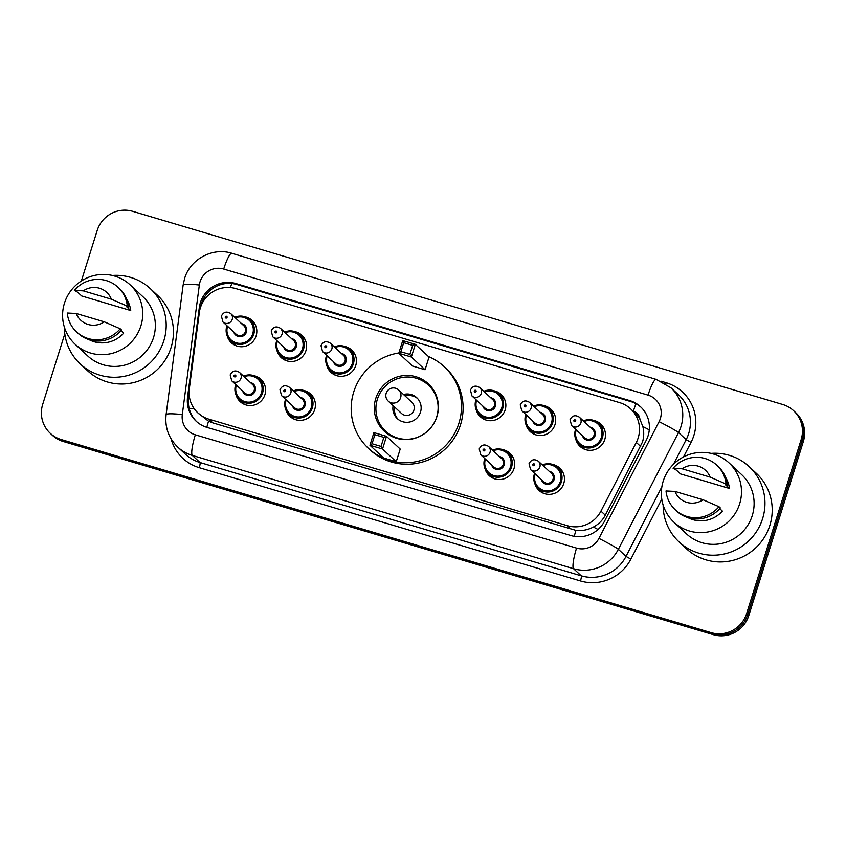 <?xml version="1.0" encoding="UTF-8"?>
<svg xmlns="http://www.w3.org/2000/svg" width="846" height="846" viewBox="0 0 846 846"><rect width="100%" height="100%" fill="white"/><g stroke="black" fill="none" stroke-linecap="round" stroke-linejoin="round"><path stroke-width="1.27" d="M502.81 449.649A15.239 14.953 132.9 0 1 513.956 468.737A15.239 14.953 132.9 0 1 485.044 468.8M303.587 390.45A15.239 14.953 132.9 0 1 314.723 409.538A15.239 14.953 132.9 0 1 285.811 409.591M253.779 375.645A15.239 14.953 132.9 0 1 264.914 394.733A15.239 14.953 132.9 0 1 236.002 394.796M552.618 464.454A15.239 14.953 132.9 0 1 563.764 483.542A15.239 14.953 132.9 0 1 534.852 483.595M294.799 331.621A15.239 14.953 132.9 0 1 305.935 350.699A15.239 14.953 132.9 0 1 277.023 350.762M244.991 316.816A15.239 14.953 132.9 0 1 256.137 335.904A15.239 14.953 132.9 0 1 227.214 335.957M494.032 390.82A15.239 14.953 132.9 0 1 505.168 409.908A15.239 14.953 132.9 0 1 476.256 409.961M344.608 346.416A15.239 14.953 132.9 0 1 355.743 365.504A15.239 14.953 132.9 0 1 326.831 365.557M543.841 405.625A15.239 14.953 132.9 0 1 554.976 424.703A15.239 14.953 132.9 0 1 526.064 424.766M593.638 420.42A15.239 14.953 132.9 0 1 604.784 439.508A15.239 14.953 132.9 0 1 575.872 439.56M197.911 412.922A28.574 28.034 -47.1 0 0 208.835 419.151L567.338 525.683A28.574 28.034 -47.1 0 0 600.935 511.121L636.319 442.447A28.574 28.034 -47.1 0 0 638.201 437.858A28.574 28.034 -47.1 0 0 630.672 408.904A28.574 28.034 -47.1 0 0 619.748 402.675L235.886 288.613A28.574 28.034 -47.1 0 0 199.328 312.597L189.314 388.811A28.574 28.034 -47.1 0 0 197.911 412.922L208.539 421.202L212.875 422.894L575.946 530.379C582.059 531.045 587.875 529.934 593.384 527.037C598.577 524.319 602.553 520.364 605.302 515.182L642.548 441.887C644.018 436.779 644.113 431.65 642.812 426.5L639.914 419.235A9.528 9.348 -47.1 0 0 633.368 411.251A28.574 4.949 -73.5 0 1 635.949 403.711M630.672 408.904L634.701 412.647A28.574 28.034 132.9 0 1 639.914 419.235M648.099 435.732A28.574 28.034 -47.1 0 0 640.57 406.789A28.574 28.034 -47.1 0 0 629.646 400.56L235.875 283.547A28.574 28.034 -47.1 0 0 199.318 307.532L187.548 397.081A28.574 28.034 -47.1 0 0 196.145 421.192A28.574 28.034 -47.1 0 0 207.069 427.42L571.039 535.571A28.574 28.034 -47.1 0 0 604.636 521.02L646.217 440.332A28.574 28.034 -47.1 0 0 648.099 435.732M200.618 307.087A28.574 28.034 132.9 0 1 236.943 284.542L630.725 401.554A28.574 28.034 132.9 0 1 641.099 407.296M81.353 280.999L97.195 230.482A28.574 28.034 132.9 0 1 132.674 211.331L782.687 404.483A28.574 28.034 132.9 0 1 793.611 410.712A28.574 28.034 132.9 0 1 801.141 439.666L746.658 613.519A28.574 28.034 132.9 0 1 711.179 632.671L61.166 439.518A28.574 28.034 132.9 0 1 50.242 433.289A28.574 28.034 132.9 0 1 42.702 404.335L64.804 333.832M793.611 410.712L795.758 412.711A28.574 28.034 132.9 0 1 803.298 441.665L748.805 615.518L747.737 614.524A28.574 28.034 132.9 0 1 712.247 633.675L62.244 440.512A28.574 28.034 132.9 0 1 51.31 434.284A28.574 28.034 132.9 0 0 62.244 440.512L712.247 633.675A28.574 28.034 132.9 0 0 747.737 614.524L802.22 440.66L747.737 614.524L746.658 613.519M794.69 411.716A28.574 28.034 132.9 0 1 802.22 440.66A28.574 28.034 132.9 0 0 794.69 411.716M196.695 421.678A28.574 28.034 132.9 0 1 188.616 398.075L189.123 394.257M748.805 615.518A28.574 28.034 132.9 0 1 713.326 634.669L63.313 441.517A28.574 28.034 132.9 0 1 52.389 435.288L50.242 433.289M711.126 453.393A51.426 50.464 132.9 0 1 749.048 466.548A51.426 50.464 132.9 0 1 762.606 518.651A51.426 50.464 132.9 0 1 679.063 541.916A51.426 50.464 132.9 0 1 663.148 505.073M749.048 466.548L756.303 473.284A51.426 50.464 132.9 0 1 769.86 525.387A51.426 50.464 132.9 0 1 686.318 548.652L679.063 541.916M663.211 481.152A40.471 39.72 132.9 0 1 728.966 462.847A40.471 39.72 132.9 0 1 739.637 503.856A40.471 39.72 132.9 0 1 673.881 522.162A40.471 39.72 132.9 0 1 663.211 481.152M728.966 462.847L741.593 474.574A40.471 39.72 132.9 0 1 752.263 515.584A40.471 39.72 132.9 0 1 686.518 533.889L673.881 522.162M719.735 508.636L722.399 511.111A28.574 28.034 132.9 0 1 687.819 517.583M703.047 499.764A19.046 18.686 132.9 0 1 674.971 491.42L703.047 499.764L718.984 506.701A30.477 29.906 132.9 0 1 675.32 509.842A30.477 29.906 132.9 0 1 666.024 490.966L674.971 491.42M718.984 506.701L720.327 507.949A30.477 29.906 132.9 0 1 676.663 511.09L675.32 509.842M725.456 484.726L729.485 488.47L680.448 473.897L676.419 470.154L673.109 468.324A30.477 29.906 132.9 0 1 716.784 465.184A30.477 29.906 132.9 0 1 726.08 484.06L727.423 485.308L725.456 484.726M725.424 477.081A28.574 28.034 132.9 0 1 729.485 488.47M682.066 468.779A19.046 18.686 132.9 0 1 710.143 477.123L682.066 468.779L673.109 468.324M710.143 477.123L726.08 484.06M716.784 465.184L718.127 466.432A30.477 29.906 132.9 0 1 727.423 485.308M428.467 356.536A55.709 54.662 132.9 0 1 444.245 366.709A55.709 54.662 132.9 0 1 458.934 423.159A55.709 54.662 132.9 0 1 368.433 448.359A55.709 54.662 132.9 0 1 353.744 391.899A55.709 54.662 132.9 0 1 398.868 352.962M444.245 366.709L445.863 368.2A55.709 54.662 132.9 0 1 460.552 424.66A55.709 54.662 132.9 0 1 370.051 449.85L368.433 448.359M436.906 416.613A32.381 31.767 132.9 0 1 384.306 431.259A32.381 31.767 132.9 0 1 375.772 398.445A32.381 31.767 132.9 0 1 428.372 383.809A32.381 31.767 132.9 0 1 436.906 416.613M425.062 369.744L429.038 357.065L415.333 344.343L411.357 357.012L425.062 369.744L412.478 366.001L398.773 353.279L402.749 340.6L415.333 344.343L412.7 345.369L403.711 342.693L400.867 351.746L409.855 354.421L412.7 345.369M396.235 461.736L400.2 449.057L386.506 436.335L382.529 449.015L396.235 461.736L383.65 458.003L369.945 445.271L373.911 432.602L386.506 436.335L383.862 437.361L374.873 434.696L372.039 443.748L381.028 446.424L383.862 437.361M409.855 354.421L411.357 357.012L398.773 353.279L400.867 351.746M381.028 446.424L382.529 449.015L369.945 445.271L372.039 443.748M374.873 434.696L373.911 432.602M403.711 342.693L402.749 340.6M377.348 399.344A31.429 30.837 132.9 0 1 428.393 385.131A31.429 30.837 132.9 0 1 436.684 416.972A31.429 30.837 132.9 0 1 385.628 431.185A31.429 30.837 132.9 0 1 377.348 399.344M393.136 405.668A14.287 14.012 -47.1 0 0 397.292 418.622A14.287 14.012 -47.1 0 0 420.494 412.161A14.287 14.012 -47.1 0 0 403.51 394.5M388.261 401.141L401.564 413.493A7.614 7.477 -47.1 0 0 413.937 410.046A7.614 7.477 -47.1 0 0 411.928 402.326L398.625 389.974A7.614 7.614 0 0 0 386.823 391.783A7.614 7.614 0 0 0 388.261 401.141A7.614 7.477 -47.1 0 0 400.634 397.694A7.614 7.477 -47.1 0 0 398.625 389.974M417.512 398.466A14.287 14.012 -47.1 0 0 405.118 396.002M394.754 407.169A14.287 14.012 -47.1 0 0 398.128 419.341M112.359 275.468A51.426 50.464 132.9 0 1 150.281 288.613A51.426 50.464 132.9 0 1 163.838 340.727A51.426 50.464 132.9 0 1 80.296 363.981A51.426 50.464 132.9 0 1 64.381 327.148M150.281 288.613L157.536 295.349A51.426 50.464 132.9 0 1 171.093 347.463A51.426 50.464 132.9 0 1 87.55 370.717L80.296 363.981M64.444 303.217A40.471 39.72 132.9 0 1 130.199 284.912A40.471 39.72 132.9 0 1 140.87 325.932A40.471 39.72 132.9 0 1 75.125 344.237A40.471 39.72 132.9 0 1 64.444 303.217M130.199 284.912L142.826 296.639A40.471 39.72 132.9 0 1 153.496 337.66A40.471 39.72 132.9 0 1 87.751 355.965L75.125 344.237M120.967 330.712L123.632 333.176A28.574 28.034 132.9 0 1 89.052 339.658M104.28 321.829A19.046 18.686 132.9 0 1 76.203 313.485L104.28 321.829L120.217 328.777A30.477 29.906 132.9 0 1 76.552 331.918A30.477 29.906 132.9 0 1 67.257 313.031L76.203 313.485M120.217 328.777L121.56 330.025A30.477 29.906 132.9 0 1 77.895 333.165L76.552 331.918M126.689 306.802L130.728 310.545L81.692 295.973L77.652 292.23L74.353 290.4A30.477 29.906 132.9 0 1 118.017 287.259A30.477 29.906 132.9 0 1 127.312 306.136L128.655 307.384L126.689 306.802M126.667 299.146A28.574 28.034 132.9 0 1 130.728 310.545M83.299 290.855A19.046 18.686 132.9 0 1 111.376 299.198L83.299 290.855L74.353 290.4M111.376 299.198L127.312 306.136M118.017 287.259L119.36 288.497A30.477 29.906 132.9 0 1 128.655 307.384M640.686 446.508L636.319 442.447M203.907 298.067A28.574 3.225 7.5 0 1 205.567 298.152M574.254 536.322A28.574 4.949 -73.5 0 1 575.946 530.379M593.384 527.037A28.574 1.502 27.3 0 1 598.048 529.49M206.815 427.336A28.574 4.949 -73.5 0 1 208.539 421.202M642.812 426.5A28.574 1.502 27.3 0 1 649.284 429.874M189.208 408.565A28.574 3.225 7.5 0 1 194.337 408.872M230.366 287.555A28.574 4.949 -73.5 0 1 231.793 283.526M605.302 515.182L600.935 511.121M571.378 529.427L567.338 525.683M212.875 422.894L208.835 419.151M630.725 401.554L629.646 400.56M660.356 418.59A19.046 18.686 -47.1 0 0 648.057 395.135L223.704 269.039A19.046 18.686 -47.1 0 0 199.339 285.028L182.302 414.582A19.046 18.686 -47.1 0 0 195.32 434.812L576.549 548.102A19.046 18.686 -47.1 0 0 598.947 538.394L659.097 421.657A19.046 18.686 -47.1 0 0 660.356 418.59M670.984 387.828A38.091 37.383 132.9 0 1 681.03 426.426A38.091 37.383 132.9 0 1 678.513 432.56L686.169 439.666A38.091 37.383 -47.1 0 0 688.686 433.543A38.091 37.383 -47.1 0 0 678.64 394.945L670.984 387.828L656.168 379.378A19.046 3.299 106.5 0 0 648.057 395.135M656.168 379.378L231.815 253.282C212.653 247.064 190.117 259.183 184.565 278.609L183.138 285.049A19.046 2.147 7.5 0 1 199.339 285.028M661.086 381.218L666.162 382.73A4.759 0.825 -73.5 0 1 665.802 383.809M666.162 382.73A42.85 42.046 132.9 0 1 693.857 435.5A42.85 42.046 132.9 0 1 691.023 442.395L683.515 456.956M661.784 499.129L630.873 559.132A42.85 42.046 132.9 0 1 580.472 580.969L199.244 467.679A42.85 42.046 132.9 0 1 171.072 438.82M711.179 632.671L713.326 634.669M801.141 439.666L803.298 441.665M61.166 439.518L63.313 441.517M659.097 421.657A19.046 1.005 27.3 0 1 678.513 432.56L618.363 549.297L626.019 556.404L661.879 486.82M598.947 538.394A19.046 1.005 27.3 0 1 618.363 549.297A38.091 37.383 132.9 0 1 573.567 568.702L581.223 575.819A38.091 37.383 -47.1 0 0 626.019 556.404L630.873 559.132M673.49 464.264L686.169 439.666L691.023 442.395M576.549 548.102A19.046 3.299 106.5 0 0 573.567 568.702L192.338 455.423L199.994 462.529L581.223 575.819A4.759 0.825 -73.5 0 1 580.472 580.969M195.32 434.812A19.046 3.299 106.5 0 0 192.338 455.423A38.091 37.383 132.9 0 1 177.766 447.111L185.422 454.228A38.091 37.383 -47.1 0 0 199.994 462.529A4.759 0.825 -73.5 0 1 199.244 467.679M183.138 285.049L166.112 414.603A19.046 2.147 7.5 0 1 182.302 414.582M231.815 253.282A19.046 3.299 106.5 0 0 223.704 269.039M188.616 398.075L187.548 397.081M200.216 308.367L199.318 307.532M236.943 284.542L235.875 283.547M603.928 428.309L598.64 423.391L588.953 419.69L583.38 420.917A14.287 14.012 132.9 0 1 602.405 437.868A14.287 14.012 132.9 0 1 579.203 444.33A14.287 14.012 132.9 0 1 575.618 429.303L575.428 429.831C573.916 435.457 575.174 440.29 579.203 444.33L584.491 449.237M576.232 429.874A13.335 13.081 -47.1 0 0 576.2 429.99A13.335 13.081 -47.1 0 0 584.819 446.413A13.335 13.081 -47.1 0 0 597.815 423.92A13.335 13.081 -47.1 0 0 584.015 421.509M590.201 427.251A6.662 6.546 132.9 0 1 588.679 440.343A6.662 6.546 132.9 0 1 582.429 435.627M571.6 425.57L584.766 437.794A5.711 5.605 -47.1 0 0 594.051 435.214A5.711 5.605 -47.1 0 0 592.538 429.419L579.373 417.194A5.711 5.605 132.9 0 1 580.885 422.989A5.711 5.605 132.9 0 1 571.6 425.57L570.045 419.69C572.234 415.481 575.343 414.646 579.373 417.194M573.916 420.494A0.952 0.931 -47.1 0 0 574.529 421.668A0.952 0.931 -47.1 0 0 575.714 421.033A0.952 0.931 -47.1 0 0 575.1 419.859A0.952 0.931 -47.1 0 0 573.916 420.494M554.119 413.504L548.832 408.586L539.145 404.896L533.572 406.122A14.287 14.012 132.9 0 1 552.597 423.063A14.287 14.012 132.9 0 1 529.395 429.525A14.287 14.012 132.9 0 1 525.81 414.508L525.62 415.037C524.108 420.652 525.366 425.485 529.395 429.525L534.683 434.442M526.434 415.079A13.335 13.081 -47.1 0 0 526.392 415.196A13.335 13.081 -47.1 0 0 535.01 431.608A13.335 13.081 -47.1 0 0 548.007 409.126A13.335 13.081 -47.1 0 0 534.207 406.704M540.393 412.457A6.662 6.546 132.9 0 1 538.87 425.538A6.662 6.546 132.9 0 1 532.62 420.832M521.792 410.775L534.958 423A5.711 5.605 -47.1 0 0 544.242 420.409A5.711 5.605 -47.1 0 0 542.73 414.625L529.564 402.4A5.711 5.605 132.9 0 1 531.077 408.184A5.711 5.605 132.9 0 1 521.792 410.775L520.237 404.896C522.426 400.676 525.535 399.851 529.564 402.4M524.108 405.689A0.952 0.931 -47.1 0 0 524.721 406.863A0.952 0.931 -47.1 0 0 525.905 406.228A0.952 0.931 -47.1 0 0 525.292 405.054A0.952 0.931 -47.1 0 0 524.108 405.689M504.311 398.699L499.024 393.792L489.337 390.091L483.764 391.317A14.287 14.012 132.9 0 1 502.788 408.269A14.287 14.012 132.9 0 1 479.587 414.73A14.287 14.012 132.9 0 1 476.002 399.703L475.812 400.232C474.299 405.858 475.558 410.691 479.587 414.73L484.874 419.637M476.626 400.274A13.335 13.081 -47.1 0 0 476.584 400.391A13.335 13.081 -47.1 0 0 485.202 416.814A13.335 13.081 -47.1 0 0 498.199 394.321A13.335 13.081 -47.1 0 0 484.398 391.899M490.595 397.652A6.662 6.546 132.9 0 1 489.062 410.744A6.662 6.546 132.9 0 1 482.812 406.027M471.983 395.97L485.149 408.195A5.711 5.605 -47.1 0 0 494.434 405.615A5.711 5.605 -47.1 0 0 492.922 399.82L479.756 387.595A5.711 5.605 132.9 0 1 481.268 393.39A5.711 5.605 132.9 0 1 471.983 395.97L470.429 390.091C472.618 385.882 475.727 385.046 479.756 387.595M474.299 390.894A0.952 0.931 -47.1 0 0 474.913 392.068A0.952 0.931 -47.1 0 0 476.097 391.423A0.952 0.931 -47.1 0 0 475.484 390.249A0.952 0.931 -47.1 0 0 474.299 390.894M334.36 346.923A14.287 14.012 132.9 0 1 353.374 363.865A14.287 14.012 132.9 0 1 330.162 370.326A14.287 14.012 132.9 0 1 326.577 355.299M327.201 355.88A13.335 13.081 -47.1 0 0 327.159 355.986A13.335 13.081 -47.1 0 0 335.777 372.409A13.335 13.081 -47.1 0 0 348.774 349.916A13.335 13.081 -47.1 0 0 334.974 347.505M341.171 353.247A6.662 6.546 132.9 0 1 339.637 366.339A6.662 6.546 132.9 0 1 333.398 361.623M322.559 351.566L335.725 363.791A5.711 5.605 -47.1 0 0 345.009 361.21A5.711 5.605 -47.1 0 0 343.508 355.415L330.342 343.19A5.711 5.605 132.9 0 1 331.844 348.986A5.711 5.605 132.9 0 1 322.559 351.566L321.004 345.686C323.193 341.477 326.302 340.642 330.342 343.19M324.875 346.49A0.952 0.931 -47.1 0 0 325.499 347.664A0.952 0.931 -47.1 0 0 326.672 347.029A0.952 0.931 -47.1 0 0 326.059 345.855A0.952 0.931 -47.1 0 0 324.875 346.49M284.552 332.129A14.287 14.012 132.9 0 1 303.566 349.06A14.287 14.012 132.9 0 1 280.354 355.521A14.287 14.012 132.9 0 1 276.779 340.504M277.393 341.075A13.335 13.081 -47.1 0 0 277.361 341.192A13.335 13.081 -47.1 0 0 285.969 357.604A13.335 13.081 -47.1 0 0 298.966 335.122A13.335 13.081 -47.1 0 0 285.165 332.7M291.362 338.453A6.662 6.546 132.9 0 1 289.829 351.545A6.662 6.546 132.9 0 1 283.59 346.828M272.75 336.771L285.916 348.996A5.711 5.605 -47.1 0 0 295.201 346.405A5.711 5.605 -47.1 0 0 293.699 340.621L280.534 328.396A5.711 5.605 132.9 0 1 282.035 334.181A5.711 5.605 132.9 0 1 272.75 336.771L271.196 330.892C273.385 326.672 276.494 325.847 280.534 328.396M275.066 331.685A0.952 0.931 -47.1 0 0 275.69 332.859A0.952 0.931 -47.1 0 0 276.864 332.224A0.952 0.931 -47.1 0 0 276.251 331.05A0.952 0.931 -47.1 0 0 275.066 331.685M234.744 317.324A14.287 14.012 132.9 0 1 253.758 334.265A14.287 14.012 132.9 0 1 230.546 340.727A14.287 14.012 132.9 0 1 226.971 325.699M227.585 326.27A13.335 13.081 -47.1 0 0 227.553 326.387A13.335 13.081 -47.1 0 0 236.161 342.81A13.335 13.081 -47.1 0 0 249.168 320.317A13.335 13.081 -47.1 0 0 235.357 317.895M241.554 323.648A6.662 6.546 132.9 0 1 240.021 336.74A6.662 6.546 132.9 0 1 233.782 332.023M222.942 321.966L236.119 334.191A5.711 5.605 -47.1 0 0 245.393 331.611A5.711 5.605 -47.1 0 0 243.891 325.816L230.725 313.591A5.711 5.605 132.9 0 1 232.227 319.386A5.711 5.605 132.9 0 1 222.942 321.966L221.388 316.087C223.577 311.878 226.686 311.042 230.725 313.591M225.269 316.89A0.952 0.931 -47.1 0 0 225.882 318.064A0.952 0.931 -47.1 0 0 227.066 317.419A0.952 0.931 -47.1 0 0 226.442 316.256A0.952 0.931 -47.1 0 0 225.269 316.89M542.371 464.962A14.287 14.012 132.9 0 1 561.384 481.903A14.287 14.012 132.9 0 1 538.183 488.364A14.287 14.012 132.9 0 1 534.598 473.337M535.211 473.908A13.335 13.081 -47.1 0 0 535.18 474.024A13.335 13.081 -47.1 0 0 543.788 490.447A13.335 13.081 -47.1 0 0 556.795 467.954A13.335 13.081 -47.1 0 0 542.995 465.533M549.181 471.285A6.662 6.546 132.9 0 1 547.658 484.377A6.662 6.546 132.9 0 1 541.408 479.661M543.745 481.829A5.711 5.605 -47.1 0 0 553.02 479.248A5.711 5.605 -47.1 0 0 551.518 473.453L538.352 461.229A5.711 5.605 132.9 0 1 539.854 467.024A5.711 5.605 132.9 0 1 530.579 469.604L543.745 481.829M534.693 465.057A0.952 0.931 -47.1 0 0 534.08 463.883A0.952 0.931 -47.1 0 0 532.895 464.528A0.952 0.931 -47.1 0 0 533.509 465.702A0.952 0.931 -47.1 0 0 534.693 465.057M492.562 450.167A14.287 14.012 132.9 0 1 511.576 467.098A14.287 14.012 132.9 0 1 488.375 473.559A14.287 14.012 132.9 0 1 484.79 458.532M485.403 459.114A13.335 13.081 -47.1 0 0 485.371 459.23A13.335 13.081 -47.1 0 0 493.99 475.642A13.335 13.081 -47.1 0 0 506.987 453.16A13.335 13.081 -47.1 0 0 493.186 450.738M499.373 456.491A6.662 6.546 132.9 0 1 497.85 469.572A6.662 6.546 132.9 0 1 491.6 464.856M493.937 467.024A5.711 5.605 -47.1 0 0 503.222 464.443A5.711 5.605 -47.1 0 0 501.71 458.659L488.544 446.424A5.711 5.605 132.9 0 1 490.056 452.219A5.711 5.605 132.9 0 1 480.771 454.799L493.937 467.024M484.885 450.262A0.952 0.931 -47.1 0 0 484.272 449.089A0.952 0.931 -47.1 0 0 483.087 449.723A0.952 0.931 -47.1 0 0 483.701 450.897A0.952 0.931 -47.1 0 0 484.885 450.262M313.877 398.329L308.579 393.422L298.902 389.72L293.329 390.947A14.287 14.012 132.9 0 1 312.354 407.899A14.287 14.012 132.9 0 1 289.142 414.36A14.287 14.012 132.9 0 1 285.557 399.333M286.181 399.904A13.335 13.081 -47.1 0 0 286.138 400.021A13.335 13.081 -47.1 0 0 294.757 416.444A13.335 13.081 -47.1 0 0 307.754 393.95A13.335 13.081 -47.1 0 0 293.953 391.529M300.15 397.282A6.662 6.546 132.9 0 1 298.617 410.373A6.662 6.546 132.9 0 1 292.367 405.657M294.704 407.825A5.711 5.605 -47.1 0 0 303.989 405.245A5.711 5.605 -47.1 0 0 302.477 399.449L289.311 387.225A5.711 5.605 132.9 0 1 290.823 393.02A5.711 5.605 132.9 0 1 281.538 395.6L294.704 407.825M285.652 391.053A0.952 0.931 -47.1 0 0 285.039 389.879A0.952 0.931 -47.1 0 0 283.854 390.524A0.952 0.931 -47.1 0 0 284.468 391.698A0.952 0.931 -47.1 0 0 285.652 391.053M264.068 383.534L258.77 378.617L249.094 374.915L243.521 376.153A14.287 14.012 132.9 0 1 262.546 393.094A14.287 14.012 132.9 0 1 239.333 399.555A14.287 14.012 132.9 0 1 235.748 384.528M236.372 385.11A13.335 13.081 -47.1 0 0 236.33 385.226A13.335 13.081 -47.1 0 0 244.949 401.639A13.335 13.081 -47.1 0 0 257.945 379.156A13.335 13.081 -47.1 0 0 244.145 376.734M250.342 382.487A6.662 6.546 132.9 0 1 248.809 395.568A6.662 6.546 132.9 0 1 242.569 390.863M244.896 393.02A5.711 5.605 -47.1 0 0 254.181 390.44A5.711 5.605 -47.1 0 0 252.679 384.655L239.513 372.43A5.711 5.605 132.9 0 1 241.015 378.215A5.711 5.605 132.9 0 1 231.73 380.795L244.896 393.02M235.844 376.259A0.952 0.931 -47.1 0 0 235.23 375.085A0.952 0.931 -47.1 0 0 234.046 375.719A0.952 0.931 -47.1 0 0 234.67 376.893A0.952 0.931 -47.1 0 0 235.844 376.259M166.112 414.603C164.748 427.346 168.629 438.186 177.766 447.111M428.393 385.131L433.332 389.71M385.628 431.185L390.566 435.764M335.46 375.233L330.162 370.326C326.133 366.286 324.875 361.454 326.387 355.828L326.567 355.288M334.35 346.913L339.923 345.686L349.599 349.387L354.897 354.305M285.652 360.438L280.354 355.521C276.325 351.481 275.066 346.659 276.579 341.033L276.758 340.494M284.542 332.118L290.115 330.892L299.801 334.593L305.089 339.5M235.844 345.633L230.546 340.727C226.527 336.687 225.258 331.854 226.77 326.228L226.961 325.689M234.733 317.313L240.306 316.087L249.993 319.788L255.281 324.695M562.907 472.332L557.62 467.426L547.933 463.724L542.36 464.951M534.587 473.326L534.408 473.866C532.895 479.492 534.154 484.324 538.183 488.364L543.47 493.271M538.352 461.229C534.323 458.68 531.203 459.515 529.025 463.724L530.579 469.604M513.099 457.538L507.812 452.621L498.125 448.919L492.552 450.146M484.779 458.521L484.599 459.061C483.087 464.687 484.346 469.519 488.375 473.559L493.662 478.466M488.544 446.424C484.515 443.875 481.406 444.71 479.217 448.93L480.771 454.799M285.546 399.323L285.366 399.862C283.854 405.488 285.113 410.321 289.142 414.36L294.429 419.267M289.311 387.225C285.282 384.676 282.173 385.512 279.984 389.72L281.538 395.6M235.738 384.518L235.558 385.067C234.046 390.683 235.304 395.516 239.333 399.555L244.631 404.473M239.513 372.43C235.474 369.882 232.364 370.707 230.175 374.926L231.73 380.795"/></g></svg>
